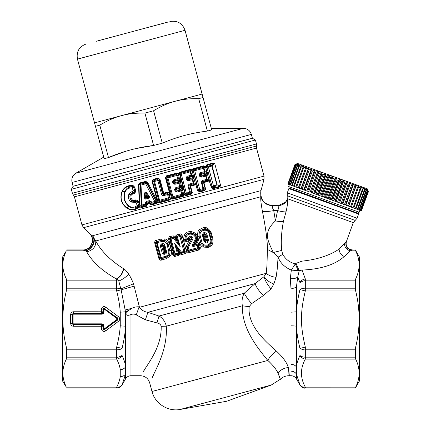 <?xml version="1.0" encoding="UTF-8"?>
<svg xmlns="http://www.w3.org/2000/svg" width="431" height="431" viewBox="0 0 431 431"><rect width="100%" height="100%" fill="white"/><g stroke="black" fill="none" stroke-linecap="round" stroke-linejoin="round"><path stroke-width="0.65" d="M73.087 186.267L252.383 138.227L251.359 134.418L72.069 182.458L73.087 186.267M211.492 129.068L211.718 129.909L207.386 131.067C198.384 132.242 190.357 133.82 183.299 135.808C176.877 137.548 169.868 140 162.266 143.157L153.598 145.479C137.979 147.348 122.937 151.378 108.477 157.568L125.507 151.383M136.331 148.506L153.598 145.479L144.913 113.073L153.581 110.751L162.266 143.157M211.718 129.909L202.112 94.05L203.033 97.498L198.702 98.661C189.78 98.505 181.952 99.372 175.218 101.253L121.429 115.664C114.657 117.404 107.443 120.567 99.793 125.162L108.477 157.568L104.146 158.732L103.919 157.891M99.793 125.162L95.461 126.321L104.146 158.732M95.461 126.321L94.534 122.873L95.461 126.321M144.913 113.073C136.428 112.927 128.971 113.692 122.533 115.379L94.534 122.873L77.456 59.122L185.028 30.299L202.112 94.05L177.222 100.746M198.702 98.661L207.386 131.067M175.218 101.253C168.44 102.993 161.232 106.155 153.581 110.751M96.167 41.301L167.993 22.056M156.173 25.219L124.85 33.613M112.9 36.818L109.711 37.669M113.698 36.603L110.907 37.352M136.255 30.558L124.053 33.828M158.166 24.686L166.404 22.482M359.907 210.29L359.201 212.23L354.093 210.371L288.657 186.553L289.357 184.613M367.524 189.36L367.277 188.832L297.509 163.435L294.879 164.674L287.843 184.064L294.901 164.68L296.981 163.683M367.519 189.36L368.44 191.45L367.395 189.311L368.182 191.353L366.883 189.128L367.465 191.095L366 188.805L366.361 190.691L365.951 190.545L364.739 188.347L364.41 188.228L364.874 190.152L364.357 189.963L363.128 187.76L362.724 187.614L363.026 189.478L362.401 189.252L361.178 187.049L360.699 186.876L360.833 188.681L360.111 188.417L358.91 186.224L358.366 186.025L358.323 187.765L357.504 187.469L356.351 185.292L355.742 185.071L355.521 186.747L354.621 186.418L353.522 184.263L352.865 184.026L352.456 185.632L351.486 185.276L350.468 183.153L349.762 182.895L349.164 184.43L348.129 184.059L347.208 181.968L346.465 181.693L345.678 183.164L344.595 182.771L343.787 180.718L343.011 180.438L342.042 181.839L340.921 181.435L340.242 179.431L339.439 179.14L338.292 180.476L337.144 180.056L336.606 178.105L335.792 177.809L334.467 179.086L333.308 178.66L332.926 176.764L332.102 176.468L330.615 177.68L329.451 177.26L329.236 175.422L328.417 175.126L326.773 176.284L325.626 175.864L325.577 174.092L324.775 173.801L322.986 174.905L321.86 174.496L321.995 172.788L321.214 172.502L319.296 173.564L318.207 173.165L318.52 171.527L317.771 171.252L315.734 172.265L314.695 171.888L315.201 170.315L314.49 170.056L312.356 171.037L311.376 170.681L312.066 169.173L311.397 168.93L309.183 169.884L308.278 169.55L309.151 168.117L308.542 167.891L306.263 168.817L305.434 168.516L306.495 167.147L305.94 166.948L303.618 167.853L302.88 167.589L304.114 166.28L303.629 166.102L301.28 167.007L300.639 166.77L302.045 165.526L299.276 166.274L298.737 166.08L300.305 164.895L297.627 165.676L297.201 165.52L298.661 164.297L296.038 165.1L297.719 163.952L295.267 164.82L297.158 163.748L294.901 164.68M294.971 164.707L287.843 184.064M295.267 164.82L288.215 184.199L287.913 184.085M295.461 164.884L288.215 184.199M296.038 165.1L288.985 184.479L288.409 184.269M296.35 165.208L289.298 184.592L288.985 184.479M297.201 165.52L290.149 184.899L289.298 184.592M298.661 164.297L298.532 164.642M297.627 165.676L290.569 185.055L290.149 184.899M298.737 166.08L291.685 185.459L290.569 185.055M299.971 164.771L299.777 165.294M299.276 166.274L292.223 185.653L291.685 185.459M300.639 166.77L293.586 186.149L292.223 185.653M301.63 165.375L301.355 166.14M301.28 167.007L294.228 186.386L293.586 186.149M302.88 167.589L295.822 186.968L294.228 186.386M303.629 166.102L303.219 167.223M303.618 167.853L296.56 187.237L295.822 186.968M305.94 166.948L298.322 187.878L296.56 187.237M305.434 168.516L298.381 187.894L299.206 188.196L306.263 168.817M308.542 167.891L300.924 188.821L299.206 188.196M308.278 169.55L301.221 188.929L302.131 189.263L309.183 169.884M311.397 168.93L303.78 189.861L302.131 189.263M311.376 170.681L304.324 190.06L305.299 190.416L312.356 171.037M314.49 170.056L306.872 190.987L305.299 190.416M314.695 171.888L307.642 191.267L308.682 191.65L315.734 172.265M317.771 171.252L310.153 192.183L308.682 191.65M318.207 173.165L311.15 192.544L312.238 192.943L319.296 173.564M321.214 172.502L313.596 193.433L312.238 192.943M321.86 174.496L314.808 193.875L315.934 194.284L322.986 174.905M324.775 173.801L317.157 194.731L315.934 194.284M325.626 175.864L318.568 195.243L319.721 195.663L326.773 176.284M328.417 175.126L320.799 196.057L319.721 195.663M329.451 177.26L322.399 196.638L323.562 197.064L330.615 177.68M332.102 176.468L324.484 197.398L323.562 197.064M333.308 178.66L326.256 198.044L327.415 198.465L334.467 179.086M335.792 177.809L328.174 198.739L327.415 198.465M337.144 180.056L330.092 199.44L331.24 199.855L338.292 180.476M339.439 179.14L331.822 200.07L331.24 199.855M340.921 181.435L333.869 200.814L334.989 201.223L342.042 181.839M343.011 180.438L335.393 201.369L334.989 201.223M344.595 182.771L337.543 202.15L338.626 202.543L345.678 183.164M346.465 181.693L338.626 202.543M348.129 184.059L341.077 203.437L342.106 203.815L349.164 184.43M349.762 182.895L342.106 203.815M351.486 185.276L344.428 204.66L345.398 205.011L352.456 185.632M354.621 186.418L347.569 205.797L345.904 205.194L353.522 184.263M355.521 186.747L348.463 206.126L347.569 205.797M357.504 187.469L350.451 206.848L348.727 206.223L356.351 185.292M358.323 187.765L351.27 207.149L350.451 206.848M360.111 188.417L353.054 207.796L351.292 207.155L358.91 186.224M360.833 188.681L353.781 208.06L353.054 207.796M362.401 189.252L355.349 208.631L357.299 209.342L364.357 189.963M363.026 189.478L355.974 208.857M368.182 191.353L361.124 210.732L361.388 210.829L368.44 191.45M367.465 191.095L360.413 210.473L360.952 210.673L368.004 191.289M366 188.805L365.881 189.128M366.361 190.691L359.309 210.075L360.117 210.366L367.174 190.987M364.739 188.347L364.561 188.837M364.874 190.152L357.822 209.531L358.899 209.924L365.951 190.545M363.128 187.76L362.864 188.482M357.822 209.531L357.299 209.342M359.309 210.075L358.899 209.924M360.413 210.473L360.117 210.366M368.494 191.466L361.388 210.829M315.201 170.315L307.642 191.267M318.52 171.527L311.15 192.544M321.995 172.788L314.377 193.718L314.808 193.875M325.577 174.092L317.959 195.022L318.568 195.243M329.236 175.422L321.618 196.353L322.399 196.638M332.926 176.764L325.308 197.7L326.256 198.044M336.606 178.105L328.988 199.036L330.092 199.44M340.242 179.431L332.624 200.361L333.869 200.814M343.787 180.718L336.169 201.654L337.543 202.15M347.208 181.968L339.59 202.899L341.077 203.437M350.468 183.153L342.85 204.084L344.428 204.66M353.781 208.06L355.349 208.631M361.178 187.049L360.79 188.105M338.82 206.255L339.951 206.67M358.807 212.084L358.323 213.41L289.697 188.234L288.845 188.633L287.31 192.84L287.143 199.337C285.478 203.281 282.504 205.361 278.227 205.576L285.338 202.371M358.323 213.41L358.614 214.024L288.845 188.633M296.059 263.357L302.034 261.132L302.056 270.07L299.238 270.679L295.93 263.449L295.327 263.853C289.928 262.592 285.726 259.43 282.731 254.36L281.702 250.427C280.807 242.001 281.389 232.271 283.442 221.243L286.012 211.847C287.59 205.064 288.027 200.884 287.315 199.316L287.245 199.289C285.575 203.265 282.591 205.361 278.297 205.576L272.581 205.576C263.831 204.316 259.979 199.3 261.024 190.518L261.024 190.518C259.823 197.565 262.544 202.419 269.176 205.081M345.306 242.534L339.073 249.134C329.526 255.545 317.178 259.543 302.034 261.132L302.546 261.084M339.073 249.134C339.332 252.593 341.061 255.044 344.267 256.483L350.22 250.869C346.298 249.592 344.417 247.125 344.579 243.456L346.082 241.769C345.226 246.494 347.154 249.253 351.863 250.05L355.327 250.05L355.667 250.869C357.827 255.346 358.98 259.774 359.125 264.155C359.228 269.014 358.075 273.938 355.667 278.916L305.32 278.916C302.907 279.31 301.124 280.527 299.96 282.564L297.724 277.031L299.238 270.679L298.09 270.593L295.327 263.853L291.334 270.118C284.692 267.268 280.285 262.953 278.103 257.162L282.731 254.36L281.955 251.936M344.267 256.483C335.059 264.693 320.993 269.219 302.056 270.07L305.32 278.916L305.32 288.204L355.327 288.204L355.667 278.916L355.327 280.856L305.32 280.856C304.388 280.5 302.605 281.066 299.96 282.564L299.96 289.584C297.983 297.676 296.792 305.083 296.388 311.807L296.388 287.315L297.724 277.031C296.027 278.361 293.549 278.911 290.289 278.679L291.334 270.118L298.09 270.593M286.012 211.847C284.137 211.982 281.319 211.567 277.575 210.614L273.728 210.614C267.958 211.653 264.171 211.82 262.371 211.125C265.771 228.101 267.452 240.864 267.419 249.42L266.956 265.631L266.223 273.329C268.632 275.441 271.918 276.772 276.088 277.332L277.171 269.542L278.103 257.162L273.243 252.534C268.599 241.597 262.032 233.306 275.452 220.92L277.575 210.614C278.905 207.984 279.175 206.309 278.372 205.598L272.537 205.576C263.788 204.316 259.941 199.3 260.987 190.518L260.739 196.762C262.538 202.328 266.406 205.307 272.344 205.695L272.36 206.966M272.537 205.576L272.344 205.695C271.816 205.528 272.279 207.166 273.728 210.614L275.452 220.92C278.879 221.55 281.54 221.658 283.442 221.243M267.419 249.42L273.243 252.534L281.702 250.427M355.952 251.478L355.667 250.869L350.22 250.869L351.863 250.05M272.397 207.203L272.807 208.669M276.088 277.332L273.825 284.002L270.991 288.953L291.027 288.953L290.289 278.679M346.373 241.613C345.463 246.376 347.402 249.145 352.192 249.921L355.327 250.05M296.927 376.915L296.388 374.027L296.388 366.829C295.154 365.24 293.366 364.416 291.027 364.357L291.027 371.183C291.027 377.227 291.027 377.227 291.027 371.183A6.185 5.689 180 0 1 296.388 374.027L299.96 384.883C302.605 387.593 304.388 388.622 305.32 387.97L355.327 388.099L359.492 380.88L359.492 257.135L355.327 249.921M355.677 359.12L305.32 359.104L305.32 357.164L355.327 357.164L355.667 359.104L355.327 357.164L355.667 347.057C360.273 328.357 360.273 309.657 355.667 290.963L305.32 290.963C300.175 312.335 300.175 325.68 305.32 347.057L355.667 347.057M355.327 288.204L355.667 290.963M355.327 388.099L355.667 387.151C360.273 377.804 360.273 368.451 355.667 359.104M355.677 387.14L305.32 387.151L305.32 387.97L355.327 387.97M272.424 205.619C263.74 204.305 259.893 199.311 260.884 190.637L92.412 235.779L89.88 233.877C95.838 239.27 91.221 250.422 83.183 250.05L85.758 250.799C92.035 249.269 96.237 239.781 92.412 235.779L95.752 240.972L260.739 196.762C260.933 198.686 260.135 198.605 262.371 211.125M270.991 288.953L263.395 295.547L251.634 303.645L249.161 306.667C247.566 325.157 263.68 339.957 276.433 351.13C282.881 357.089 286.852 362.563 288.334 367.541C289.47 378.035 289.6 378.445 288.711 368.785L288.959 375.724L291.027 375.724C293.366 375.805 295.154 376.834 296.388 378.817L296.388 374.027M291.027 364.357L291.027 312.184L296.388 311.812L296.388 326.208C296.792 332.937 297.983 340.345 299.96 348.437L305.32 347.057L305.32 349.816L355.327 349.816M273.825 284.002C269.327 282.24 266.024 279.827 263.923 276.75L255.098 283.593C256.332 287.262 259.096 291.243 263.395 295.547M123.654 268.766C122.824 273.459 120.497 276.864 116.682 278.986L118.821 281.066L116.682 280.856L116.682 278.986L116.365 278.916C120.238 276.815 122.571 273.373 123.363 268.578L123.654 268.766C124.801 269.246 126.488 271.04 128.707 274.138C130.21 276.406 131.816 279.627 133.524 283.792L139.477 307.292L266.223 273.329L263.923 276.75C265.415 281.141 267.786 285.193 271.034 288.91M299.96 289.584L305.32 290.963L305.32 288.204A6.185 2.758 0 0 0 299.96 289.584M123.363 268.578C110.449 260.448 101.247 251.246 95.752 240.972C96.054 246.634 93.048 250.255 86.744 251.844C92.493 262.053 102.362 271.077 116.365 278.916L66.331 278.916L66.676 280.856L66.331 290.963C61.725 309.663 61.725 328.357 66.331 347.057L66.304 346.939M198.739 250.012L189.322 252.523C188.606 253.148 187.722 252.614 186.666 250.917L187.894 250.605C188.191 251.623 188.562 251.871 189.02 251.338L198.508 248.816L198.739 250.012C199.634 250.201 200.162 249.393 200.318 247.593L199.37 247.863C199.467 248.725 199.181 249.043 198.508 248.816L198.039 248.579L198.61 247.475L199.37 247.863L198.486 244.566L199.434 244.296C198.362 242.815 197.468 242.384 196.751 243.003L195.997 243.208L193.751 245.406L194.042 246.333C192.587 246.667 192.054 246.128 192.441 244.711L194.677 240.552C198.4 233.548 185.098 231.205 186.111 239.043L188.374 238.262C188.589 234.712 194.386 236.36 192.646 239.474L188.336 247.507L189.02 250.05L197.861 247.685L197.269 245.465L194.042 246.333M196.751 243.003L197.172 244.237C197.667 243.698 198.104 243.806 198.486 244.566L198.018 245.255L198.61 247.475L197.861 247.685L198.039 248.579L189.241 250.939L188.067 250.292L187.894 250.605L187.124 247.723L185.896 248.035L186.084 246.392L189.053 240.8L186.381 241.527C185.648 242.211 184.754 241.624 183.698 239.76C183.827 231.345 188.099 231.948 191.122 231.415L195.119 233.058C197.484 234.001 198.292 241.096 196.784 241.732L195.997 243.208L193.185 245.126L192.441 244.711M212.914 238.941C213.447 246.252 210.22 246.02 208.286 247.416L202.915 247.038C201.703 246.812 200.49 245.325 199.284 242.578L197.662 236.522C197.473 232.417 198.179 230.062 199.768 229.459C202.904 227.94 206.654 224.626 211.292 232.885L212.914 238.941L212.197 239.146L210.57 233.09C206.411 226.059 203.265 229.27 200.824 230.504L199.768 229.459M156.442 240.288C155.51 240.126 154.907 240.886 154.632 242.572L156.604 241.592L156.442 240.288L161.221 239.022L164.362 238.936C166 238.666 167.74 240.315 169.582 243.876L171.29 250.249C171.613 253.159 171.317 255.001 170.407 255.777L166.463 258.638L161.587 259.963C160.914 260.561 160.046 260.2 159.001 258.886L154.632 242.572M178.305 255.481L177.928 254.322L175.04 255.109L175.325 254.667L177.54 254.075L177.254 253.202L178.407 252.986C178.741 254.107 178.585 254.554 177.928 254.322L177.54 254.075L178.299 252.911L177.653 250.497L178.488 250.093L177.928 248.983L180.778 252.609L181.72 252.954L184.123 252.307L183.875 251.429L184.824 251.16L181.02 236.037L185.125 251.343C185.378 252.377 185.179 252.776 184.516 252.544L184.123 252.307L184.824 251.16L186.343 251.004C186.278 253.002 185.783 253.907 184.851 253.724L181.936 254.505L179.824 253.913L178.305 255.481L175.433 256.256C174.754 256.865 173.898 256.429 172.858 254.947L168.596 239.038C168.785 237.217 169.34 236.398 170.272 236.576L173.068 235.832L175.175 236.377L175.729 237.282L177.68 237.201L180.853 236.339L179.662 235.655L179.501 234.114C180.233 233.473 181.144 234.001 182.243 235.698L181.02 236.037C180.697 235.057 180.298 234.836 179.824 235.38L177.152 236.091L176.85 234.825L175.175 236.377L175.428 236.808M176.85 234.825L179.501 234.114M145.376 319.802L156.965 322.894C159.411 323.439 160.817 324.586 161.167 326.326L166.296 326.175C165.148 321.472 162.719 318.1 159.001 316.052L147.898 312.319L145.376 319.802L136.282 314.889L138.809 307.696L139.477 307.292C141.336 310.078 144.137 311.753 147.892 312.319L255.098 283.593L244.285 293.204C245.756 296.189 248.208 299.669 251.634 303.645M156.965 322.894L159.001 316.052L244.285 293.204C242.217 296.889 241.57 301.091 242.346 305.8L249.161 306.667M153.587 374.857L151.933 378.246C155.677 369.308 167.664 349.88 166.296 326.175L242.346 305.8C241.829 328.039 256.353 346.486 267.823 360.445C269.731 356.814 272.602 353.711 276.433 351.13M269.375 361.825L267.823 360.445C272.888 365.084 276.293 369.319 278.033 373.165C280.985 381.096 281.141 381.413 278.496 374.113M291.027 325.836A6.185 0.743 180 0 1 296.388 326.208L296.388 366.829C296.792 363.43 297.983 359.637 299.96 355.456A6.185 3.416 0 0 0 305.32 357.164L305.32 349.816C304.388 350.107 302.605 349.649 299.96 348.437L299.96 355.456A6.185 5.188 27.2 0 0 305.32 359.104C300.175 368.451 300.175 377.804 305.32 387.151C302.907 387.377 301.124 386.623 299.96 384.883L299.96 385.007C301.194 386.99 302.982 388.024 305.32 388.099M278.485 374.092L278.033 373.165C280.516 369.852 283.948 367.977 288.334 367.541M66.676 349.816L116.682 349.816A6.185 2.758 0 0 0 122.043 348.437L116.682 347.057L66.331 347.057L66.676 349.816L66.676 357.164L66.331 359.104C63.917 364.103 62.764 369.022 62.872 373.866C63.018 378.224 64.171 382.653 66.331 387.151L62.506 380.88L62.506 257.135L66.331 250.869C61.725 260.216 61.725 269.564 66.331 278.916L66.676 280.856L116.682 280.856L116.682 288.204A6.185 2.758 0 0 1 120.804 288.905L118.821 281.066C122.776 279.331 126.073 277.02 128.707 274.138M134.305 286.114L121.116 289.821L120.804 288.905L133.524 283.792M66.676 288.204L116.682 288.204L116.682 290.963L121.116 289.821L125.152 309.981L132.064 308.262C134.025 307.147 136.422 306.662 139.267 306.818L138.809 307.696M196.784 241.732L195.383 240.956L193.185 245.126C192.544 245.896 192.732 245.988 193.751 245.406L196.962 244.544L197.269 245.465L198.018 245.255L196.962 244.544L197.172 244.237L194.246 245.029L193.907 244.576M186.084 246.392L188.336 247.507L187.383 247.75L187.458 247.038L191.698 239L187.226 247.017L187.124 247.723L188.067 250.292L189.02 250.05L189.322 252.523M192.646 239.474L191.698 239C191.483 236.883 190.664 236.657 189.241 238.327L189.683 238.359C190.696 236.98 191.332 237.174 191.606 238.946L189.053 240.8L189.683 238.359L188.503 239.695L188.789 240.881M194.429 244.835L194.106 244.42L195.873 241.182C197.199 240.67 196.531 234.663 194.478 233.925L191.1 232.654C188.573 233.171 185.131 232.675 184.947 239.534C185.228 240.633 185.605 240.902 186.079 240.342L186.381 241.527M183.698 239.76L184.947 239.534L185.125 239.167L186.332 239.932L186.079 240.342L188.503 239.695L188.191 238.483M197.662 236.522L199.111 236.145C198.966 232.875 199.537 230.994 200.824 230.504C204.838 228.279 207.769 229.222 209.611 233.327L211.233 239.383L212.197 239.146C211.863 248.105 206.918 246.527 203.653 245.756L202.915 247.038M200.232 235.859L199.111 236.145L200.733 242.206C201.697 244.393 202.672 245.578 203.653 245.756C208.9 246.769 211.427 244.646 211.233 239.383L210.657 239.55C212.364 245.191 203.195 247.62 201.853 241.915L200.232 235.859C198.551 230.208 207.742 227.783 209.035 233.494L211.292 232.885M159.001 258.886L159.723 258.702L160.477 257.69L156.507 242.858L156.965 241.737L156.604 241.592L161.415 240.336L161.221 239.022M170.407 255.777L169.13 255.044L165.994 257.485L161.092 258.837L159.723 258.702L155.354 242.389L157.089 242.712A1.239 0.372 75.1 0 1 156.965 241.737L161.415 240.336L163.969 240.363L164.362 238.936M171.29 250.249L168.731 250.961C169.141 253.622 168.106 255.405 165.623 256.31L165.973 257.172L169.13 255.044C169.857 254.419 170.1 252.954 169.846 250.648L168.138 244.275L167.023 244.587C166.054 242.077 164.259 241.048 161.652 241.5L161.506 240.52L163.969 240.363C165.283 240.153 166.673 241.457 168.138 244.275L169.582 243.876M161.587 259.963L161.092 258.837L161.426 258.39L165.973 257.172L166.463 258.638M179.743 253.762L179.549 252.566L179.124 252.776L179.743 253.762L180.6 253.105L181.58 253.336L181.936 254.505M177.173 249.366L177.928 248.983L174.663 243.515L178.407 252.986L179.124 252.776L178.224 251.462L178.978 251.084L180.6 253.105L181.456 252.076L183.875 251.429L179.662 235.655L177.448 236.247L176.829 237.416L177.75 240.843L176.306 237.136C176.177 236.215 176.462 235.865 177.152 236.091L180.277 246.888L173.472 238.321L171.059 238.968L175.034 253.8L177.254 253.202L174.663 243.515L181.456 252.076L181.58 253.336L184.516 252.544L184.851 253.724M172.858 254.947L173.817 254.705C174.162 255.502 174.571 255.637 175.04 255.109L175.433 256.256M170.272 236.576L170.525 237.853C169.825 237.632 169.502 237.95 169.555 238.796L170.304 239.162L174.275 253.994L175.034 253.8L175.325 254.667L174.275 253.994L173.817 254.705L169.555 238.796L168.596 239.038M177.044 239.464L176.22 239.895L175.223 236.878L174.356 237.562L176.489 240.412L174.329 237.664L173.472 238.321L173.267 237.368L174.356 237.562L173.343 237.104L170.865 238.014L171.059 238.968L170.304 239.162L170.865 238.014L170.525 237.853L173.343 237.104L173.068 235.832M136.282 314.889C134.725 313.973 132.958 313.854 130.97 314.522C128.152 315.778 126.385 315.557 125.674 313.849L125.615 326.208L120.254 325.836C119.85 332.209 118.66 339.283 116.682 347.057L116.682 357.164L66.676 357.164L66.331 359.104L116.682 359.104L116.682 357.164C117.615 357.52 119.398 356.954 122.043 355.456C120.879 357.493 119.091 358.711 116.682 359.104C118.66 362.994 119.85 366.528 120.254 369.712L120.254 376.543C122.598 376.554 124.381 375.719 125.615 374.027L125.615 378.817L122.043 385.007L125.615 374.027L125.615 366.829C124.381 368.602 122.598 369.566 120.254 369.712M162.045 202.053L165.924 201.002M175.433 198.449L179.328 197.409M176.123 173.24L174.738 173.612M156.345 178.536L155.79 178.687M66.331 250.869L85.968 250.869C92.121 249.463 96.496 240.784 93.177 236.571M86.744 251.844L85.758 250.799M125.152 309.981L125.674 313.849L128.777 310.363L132.064 308.262M128.777 310.363L125.389 311.823L120.254 312.184C119.85 305.811 118.66 298.737 116.682 290.963L66.331 290.963M188.374 238.262L189.241 238.327L188.406 239.377L186.332 239.932L186.111 239.043L185.125 239.167C183.972 229.578 199.817 232.729 195.383 240.956L194.677 240.552M165.623 256.31L160.477 257.69L161.426 258.39L157.089 242.712L161.652 241.5M178.488 250.093L178.687 250.508L177.852 250.912L178.224 251.462M176.026 239.35L176.796 238.963L175.729 237.282L175.374 237.459M178.687 250.508L179.549 252.566M161.167 326.326C161.905 346.777 147.736 363.926 143.211 371.759L145.188 368.785M146.448 206.26L147.612 204.294L145.161 204.149L141.858 205.037L141.029 185.066A1.239 0.345 75.1 0 1 140.905 184.134L140.409 185.071L141.287 205.037L141.858 205.037L142.23 205.899L145.522 205.016L146.448 206.26L141.363 207.661L141.109 207.095L139.709 206.761L141.287 205.037L142.23 205.899L141.109 207.095L146.201 205.679L146.729 203.621L147.343 202.99L149.083 202.511L149.654 201.536L150.457 201.6L149.32 203.093L149.083 202.511L150.3 204.014L151.426 204.24L151.992 203.281L155.268 202.403L156 200.975L146.799 183.277L145.694 183.827L145.543 182.889L140.905 184.134L139.833 183.574L145.823 182.011L145.543 182.889L146.799 183.277L146.955 182.787L145.823 182.011L145.726 181.386L147.677 182.421L146.955 182.787L156.523 201.056L157.698 200.577L152.45 181.004L151.971 181.133L153.14 179.388L158.021 178.089L159.976 179.323L163.602 192.856L163.995 193.099L167.734 192.102L167.885 192.716L168.963 193.04L170.056 192.576L166.037 177.577L165.439 177.739L166.555 175.816L176.969 173.009L178.752 173.661L179.889 172.217L190.459 169.335L192.242 169.906L193.341 168.677L203.804 165.784L205.802 166.749L206.81 164.766L212.86 163.01L214.703 163.424L220.704 185.809L219.314 187.086L213.194 188.595C211.896 188.401 211.185 187.749 211.055 186.645L209.078 180.266L210.317 180.083L209.364 180.336L208.006 181.467L203.901 182.528L205.657 189.085L204.364 190.691L199.575 191.94L197.457 190.357L198.314 190.13L196.687 184.048L194.672 185.066L190.556 186.144L192.291 192.614L191.095 194.295L186.154 195.599L184.446 194.92L183.229 196.374L172.809 199.154L171.01 198.395L169.836 199.952L159.405 202.764L157.644 202.166L158.807 200.48L159.863 201.175L168.736 198.793L169.437 197.624L168.478 197.883L167.589 194.57L163.85 195.572C162.6 195.744 161.814 195.248 161.485 194.09L162.514 193.815L163.64 194.65L163.85 195.572M147.612 204.294L147.58 203.572L149.32 203.093L149.918 204.235L151.658 204.833L156.491 203.513L157.644 202.166L157.035 202.134L159.201 202.171L159.863 201.175L159.562 200.28L168.478 197.883L168.736 198.793L169.663 199.343L159.201 202.171L159.405 202.764M141.363 207.661C140.468 208.071 139.8 207.774 139.364 206.761L138.68 206.401A0.824 0.377 -161.9 0 1 139.709 206.761L139.143 207.042C135.269 210.425 131.116 210.77 126.682 208.076C121.095 203.524 119.581 197.883 122.145 191.148L122.377 191.332C119.796 197.904 121.267 203.394 126.795 207.801C131.116 210.253 135.038 209.838 138.545 206.568L137.893 202.495C137.22 200.846 135.986 200.286 134.192 200.819L132.015 200.819C130.06 199.181 129.521 197.161 130.394 194.769L131.239 195.044L132.403 194.198L132.279 193.681L130.173 194.613L132.673 192.452L132.279 193.681C134.1 193.244 134.887 192.14 134.644 190.378L133.885 187.523L134.779 187.286L135.539 190.136C135.717 192.555 134.666 193.907 132.403 194.198M134.779 187.286L133.454 185.809C128.406 184.824 124.64 186.601 122.145 191.148M138.68 206.368L139.73 206.724L139.806 205.07L138.787 202.258C137.731 200.076 136.148 199.424 134.041 200.307L132.608 200.156C131.035 198.75 130.582 197.048 131.239 195.044M139.752 182.949L139.833 183.574L138.922 184.285L139.617 204.046L138.373 204.272L139.267 204.035L138.534 184.279L139.752 182.949L145.726 181.386M147.677 182.421L157.213 200.706L156.625 201.299L157.794 200.819L157.213 200.706L151.971 181.133M167.734 192.102L169.458 192.738L168.963 193.04L169.022 193.465L170.245 193.136L171.506 197.834L169.663 199.343L169.836 199.952M204.962 234.583L205.889 234.34L207.516 240.396C207.516 241.575 207.004 242.147 205.98 242.098L204.703 241.134L203.082 235.078L203.944 233.462L205.889 234.34L206.848 234.087C204.623 231.646 203.141 232.04 202.414 235.267L203.965 234.836L204.208 234.308L204.962 234.583L206.584 240.638L205.964 241.22L203.965 234.836M206.584 240.638L208.469 240.142C207.747 243.364 206.271 243.757 204.035 241.322L202.414 235.267M161.113 244L160.289 245.902L161.388 245.6L161.113 244L162.245 243.693C163.505 243.467 164.373 243.957 164.841 245.164L164.163 245.336L162.595 244.555L162.245 243.693M165.035 254.118L164.89 253.137L165.876 251.709L166.549 251.542C166.749 252.825 166.242 253.687 165.035 254.118L163.947 254.409L162.245 253.196L160.289 245.902M122.043 348.437C124.02 340.345 125.211 332.931 125.615 326.208L125.615 366.829C125.211 363.43 124.02 359.637 122.043 355.456L122.043 348.437M66.676 387.97L116.688 387.97A6.185 6.174 -0 0 0 122.043 384.883A6.185 5.188 -152.8 0 1 116.682 387.151L116.682 388.099L66.676 388.099M120.152 386.903L122.043 384.883M101.597 309.108A2.494 2.494 0 0 1 105.584 307.104L118.471 316.672A2.909 2.909 0 0 1 118.471 321.343L117.464 319.991L104.577 329.559A0.808 0.808 0 0 1 103.289 328.907L103.499 328.907A0.598 0.598 0 0 0 104.447 329.386L117.334 319.818A1.007 1.007 0 0 0 117.334 318.197L104.447 308.628A0.598 0.598 0 0 0 103.499 309.108L101.597 309.108L101.619 313.461L73.572 313.461L73.572 311.769A2.909 2.909 0 0 0 70.662 314.678L70.662 323.342A2.909 2.909 0 0 0 73.572 326.251L101.597 326.251L101.619 324.559L103.284 326.229L101.597 326.251L101.597 328.907L103.289 328.907L103.499 326.229A1.88 1.88 0 0 0 101.619 324.349L73.572 324.559L73.572 326.251M73.572 311.769L103.289 311.791L101.619 313.671L73.572 313.461A1.218 1.218 0 0 0 72.349 314.678L70.662 314.678M208.006 181.467L207.963 180.837L203.847 181.887L202.651 181.408L206.616 180.341L207.025 179.264L208.981 179.996L210.231 179.662L208.706 173.984L207.462 174.318L208.572 173.574L206.767 173.887L206.519 172.971L208.243 172.335L208.706 173.984M203.804 165.784L204.078 166.35L203.163 167.454L204.466 171.646A1.239 0.49 -104.8 0 1 204.542 172.594L204.946 171.516L200.48 172.702L200.571 173.661L201.681 174.102L205.722 173.03L204.542 172.594L200.571 173.661L199.758 174.183L200.302 176.214L201.272 176.263L201.67 177.136L205.646 176.058L206.541 179.393L207.025 179.264L206.131 175.929L205.646 176.058A1.239 0.49 74.8 0 0 205.237 175.201L201.272 176.263L202.004 175.325L206.045 174.232L205.722 173.03L206.519 172.971L207.623 173.828L207.289 172.589L206.767 173.887L205.237 175.201L206.131 175.929L207.462 174.318L209.078 180.266L207.963 180.837L206.616 180.341A1.239 0.49 -104.8 0 0 206.541 179.393L202.559 180.449L202.651 181.408L201.832 181.93L201.277 182.076L202.559 180.449M205.657 189.085L204.305 190.049L199.499 191.294L198.314 190.13L198.438 189.845L199.865 190.454L203.13 189.581L203.588 188.471L205.312 189.177L203.556 182.62L203.847 181.887L203.901 182.528L203.556 182.62L201.832 181.93L203.588 188.471L199.747 189.495L199.575 191.94M204.364 190.691L204.305 190.049L203.13 189.581A1.239 0.415 -104.9 0 0 203.033 188.622L201.277 182.076M194.672 185.066L194.586 184.452L190.459 185.529L189.29 184.985L193.32 183.902L193.799 182.819L195.297 183.471L196.547 183.137L195.119 177.814L193.869 178.148L193.751 177.524L194.785 176.952L193.352 177.47L193.11 176.57L194.607 176.301L195.119 177.814M197.457 190.357L195.825 184.279L194.586 184.452L193.32 183.902A1.239 0.312 -104.9 0 0 193.185 182.981L189.139 184.059L189.29 184.985L187.948 185.756L189.139 184.059M192.291 192.614L190.992 193.675L186.036 194.979L185.007 194.575L185.233 193.4L186.51 194.031L189.839 193.142L190.367 192.032L191.854 192.732L190.119 186.262L190.459 185.529L190.556 186.144L190.119 186.262L188.633 185.572L190.367 192.032L186.332 193.104L181.289 174.286L190.211 171.883L189.866 171.015L180.982 173.397L180.19 174.582L185.233 193.4L186.332 193.104L186.154 195.599M191.095 194.295L190.992 193.675L189.839 193.142L187.948 185.756M172.809 199.154L172.648 198.54L173.192 197.603L172.95 196.687L182.652 194.09L181.763 190.771L180.977 190.981L180.686 190.082L176.662 191.159L177.2 190.27L181.268 189.182L180.686 190.082L181.763 190.771L182.378 189.193L183.444 188.692L183.681 189.354L182.464 189.683L183.816 194.693L184.446 194.92L185.007 194.575L183.1 195.755L172.648 198.54L171.527 198.141L170.417 198.432L170.283 198.152L171.506 197.834L172.023 196.935L173.192 197.603L182.065 195.227L182.652 194.09L183.816 194.693L184.964 194.284M183.229 196.374L183.1 195.755L182.065 195.227L180.977 190.981L176.931 192.064L175.008 191.019L174.598 189.505L175.746 187.636L179.786 186.553L178.897 183.234L174.857 184.317L172.928 183.272L172.524 181.758L173.671 179.889L177.712 178.806L176.823 175.487L166.98 178.127L172.023 196.935L172.95 196.687L167.659 176.963L166.98 178.127L166.037 177.577L166.722 176.424L177.168 173.607L179.409 173.682L180.099 172.809L190.691 169.906L191.903 170.073A0.824 0.275 176.9 0 0 192.969 170.035L193.594 169.275L204.078 166.35L205.425 166.522L204.052 168.182L204.946 171.516L207.004 172.519L208.243 172.335L208.151 171.915L206.907 172.249L205.506 166.829L206.67 166.684L207.069 165.294L213.119 163.516L214.514 163.473L212.133 165.935L208.41 166.948L213.49 185.901L217.219 184.921L212.133 165.935L211.416 165.256L213.119 163.516L212.86 163.01M151.658 204.833L151.426 204.24L156.275 202.915L156.491 203.513M138.534 184.279L141.029 185.066L145.694 183.827L155.268 202.403L156.275 202.915L157.035 202.134L156.625 201.299L156 200.975L151.653 202.392L151.044 202.732L151.992 203.281L151.06 201.261L150.457 201.6L151.044 202.732L149.918 204.235M139.143 207.042L137.947 206.363L138.464 205.258L139.806 205.07M133.454 185.809L133.174 186.521C128.497 185.443 124.898 187.049 122.377 191.332L124.764 191.612C122.916 197.376 124.236 202.295 128.718 206.363L126.682 208.076M128.928 205.943C131.751 207.817 134.472 207.71 137.096 205.619A1.239 0.42 -132.5 0 0 137.947 206.363C134.784 208.577 131.708 208.582 128.718 206.363L128.928 205.943C124.554 202.091 123.298 197.398 125.157 191.87L124.764 191.612C126.251 188.196 128.912 186.661 132.759 187L133.174 186.521L133.885 187.523L134.488 190.421L135.539 190.136M132.608 200.156L130.997 202.064C128.551 199.909 127.845 197.285 128.891 194.198C129.612 192.635 130.819 191.795 132.506 191.671L133.125 190.782L134.488 190.421C134.472 191.897 133.863 192.576 132.673 192.452L132.506 191.671M134.041 200.307L135.145 201.686L131.902 201.061C130.038 199.257 129.462 197.107 130.173 194.613L128.891 194.198M153.14 179.388L153.264 180.002L158.155 178.709L159.308 179.501L158.894 180.293L162.514 193.815L162.934 193.04L164.136 193.718L167.885 192.716L167.357 193.654L163.64 194.65L164.136 193.718L163.995 193.099M152.45 181.004L153.264 180.002L154.336 180.535L153.765 181.661L158.807 200.48L159.562 200.28L154.519 181.462L153.765 181.661L152.45 181.004M158.021 178.089L158.155 178.709L157.66 179.646L154.336 180.535L154.519 181.462L157.859 180.567L161.485 194.09M159.976 179.323L159.308 179.501L162.934 193.04L163.602 192.856M166.555 175.816L166.722 176.424L167.659 176.963L176.532 174.587L177.61 175.277L176.823 175.487L176.532 174.587L177.168 173.607L176.969 173.009M178.752 173.661L178.321 174.172L179.517 173.952L178.752 173.661M179.889 172.217L181.289 174.286L180.19 174.582L179.517 173.952M190.459 169.335L190.691 169.906L189.866 171.015L190.825 171.716L190.211 171.883L191.105 175.234L187.059 176.311L185.869 178.008L187.216 177.238L188.239 177.712L192.328 176.624L193.11 176.57L193.352 177.47L192.646 177.814L192.328 176.624L191.245 176.155L191.725 175.072L191.105 175.234A1.239 0.312 -104.9 0 1 191.245 176.155L187.216 177.238L187.059 176.311M192.242 169.906L191.876 170.293L193.023 170.245L192.242 169.906M193.341 168.677L194.333 169.814L193.406 171.059L198.438 189.845L199.747 189.495L194.715 170.708L193.406 171.059L193.023 170.245M205.716 166.447L205.506 166.829L206.67 166.684L206.918 167.293L205.668 167.627M206.81 164.766L208.033 166.156L206.961 167.336L212.041 186.289L213.56 186.774L216.938 185.863L217.219 184.921L220.516 185.858L219.287 186.521L213.151 188.008L212.009 186.391L210.231 179.662M219.314 187.086L219.287 186.521L216.938 185.863A1.239 0.598 -104.7 0 0 216.879 185.012L211.793 166.027L211.416 165.256L208.033 166.156A1.239 0.555 74.8 0 1 208.41 166.948L206.918 167.293L208.151 171.915M213.194 188.595L213.49 185.901L211.055 186.645M205.964 241.22L205.98 242.098L204.946 241.074L204.035 241.322M162.245 253.196L163.344 252.895L163.947 254.409M163.494 253.234L164.841 253.045L164.712 252.022L165.359 251.86L163.651 245.481L164.163 245.336L165.876 251.709L165.359 251.86L164.89 253.137L163.807 253.428L164.297 252.173L162.568 245.713L163.651 245.481L162.606 244.743L162.956 245.605M161.345 245.358L162.568 245.713L161.469 244.856L162.606 244.743L161.345 245.223M176.974 241.231L177.75 240.843L180.277 246.888L176.489 240.412L177.313 239.981M188.245 180.718L186.364 179.846L187.049 179.662L188.239 177.712L188.562 178.913L186.558 177.825L187.049 179.662L187.916 179.84L188.245 180.718L192.285 179.63L193.185 182.981L193.799 182.819L192.899 179.463L192.285 179.63A1.239 0.312 74.9 0 0 191.94 178.763L187.916 179.84L188.562 178.913L192.646 177.814L191.94 178.763L192.899 179.463L193.869 178.148L195.502 184.069L196.687 184.048L196.547 183.137M171.495 197.797L170.283 198.152M149.309 200.652L149.654 201.536L146.675 202.333L146.319 201.46L149.309 200.652L151.06 201.261M145.128 203.427L145.161 204.149A1.239 0.361 -105.1 0 0 145.522 205.016L146.47 204.062L146.438 203.34L147.58 203.572L146.675 202.333L146.438 203.34L145.128 203.427L146.319 201.46M125.157 191.87C126.666 188.837 129.074 187.571 132.392 188.067L132.759 187L133.761 187.7L132.392 188.067L133.125 190.782M138.787 202.258L137.731 202.538C136.983 201.266 136.115 200.981 135.145 201.686L135.393 202.446L130.997 202.064M157.66 179.646L158.894 180.293L157.859 180.567L157.66 179.646M168.548 194.316L167.357 193.654L167.589 194.57L168.548 194.316L169.022 193.465L170.272 198.125L169.437 197.624L168.548 194.316M203.163 167.454L194.333 169.814A1.239 0.372 74.9 0 1 194.715 170.708L204.052 168.182L203.163 167.454M71.347 189.317L73.092 186.289L252.388 138.249L255.416 139.994L71.347 189.317L72.397 193.255L74.428 196.848L81.949 224.901L83.549 227.676L264.025 179.318L261.024 190.518M204.208 234.308L203.944 233.462L203.319 235.019L204.946 241.074L205.592 240.891M163.392 253.051L164.701 252.065M193.223 175.724L194.467 175.39L194.607 176.301L193.336 176.99L193.923 177.184L191.876 170.293L190.825 171.716L191.725 175.072L193.223 175.724M194.467 175.39L193.282 170.972L192.037 171.306M183.708 194.343L184.931 194.015L183.681 189.354M156.911 201.864L158.042 201.643L157.794 200.819M136.368 202.904L137.096 205.619L138.464 205.258L137.731 202.538L136.368 202.904L135.393 202.446M180.869 178.86L179.652 179.188L178.402 174.528L179.619 174.199L181.37 180.945L180.303 181.446L181.37 180.945L181.607 181.607L180.384 181.936L180.303 181.446L179.619 181.225L179.339 180.185L179.824 179.652L180.998 179.555L180.282 179.743L179.587 180.675L179.339 180.185L177.911 179.732L178.504 178.596L177.712 178.806L177.911 179.732L173.887 180.81L173.671 179.889M201.67 177.136L199.747 176.365L199.203 174.329L200.48 172.702M182.949 186.607L183.073 187.302L182.356 187.49L181.661 188.422L182.728 188.886L182.356 187.49L181.898 187.399L183.073 187.302L183.444 188.692L182.378 189.193L181.699 188.972L181.419 187.932L179.986 187.48L180.578 186.343L181.726 186.935L182.949 186.607L181.607 181.607M176.931 192.064L176.662 191.159L175.87 190.788L176.462 189.818L175.46 189.274L175.961 188.557L176.877 189.053L177.2 190.27L176.462 189.818L176.877 189.053L180.939 187.964L181.268 189.182L181.699 188.972L181.419 187.932L181.898 187.399L180.384 181.936L179.689 183.024L178.612 182.335L179.619 181.225L179.587 180.675L180.654 181.139L180.282 179.743L178.504 178.596L177.61 175.277L178.321 174.172L178.402 174.528M144.148 197.673L144.649 193.756C144.606 192.485 145.15 192.01 146.287 192.345L149.665 196.768L148.981 198.131L145.339 199.1C144.369 198.998 143.97 198.519 144.148 197.673L145.425 197.786L145.91 193.869L144.649 193.756M199.747 176.365L200.302 176.214L201.681 174.102L202.004 175.325L199.758 174.183L199.203 174.329M175.746 187.636L175.961 188.557L179.986 187.48L179.786 186.553L180.578 186.343L179.689 183.024L178.897 183.234L178.612 182.335L174.587 183.412L175.126 182.523L179.194 181.435L178.865 180.217L174.803 181.306L173.887 180.81L173.386 181.526L172.524 181.758M174.857 184.317L174.587 183.412L173.79 183.04L172.928 183.272M175.008 191.019L175.87 190.788L175.46 189.274L174.598 189.505M146.287 192.345L145.77 192.781L146.432 195.674L146.19 194.817L147.741 196.832L147.165 196.633L147.881 196.929L145.737 197.495L146.281 196.865L146.432 195.674L147.165 196.633L146.281 196.865L145.209 198.163L145.985 194.268L145.77 192.781L149.126 197.22L145.209 198.163L145.339 199.1M147.731 196.875L148.835 197.193L148.981 198.131M147.892 196.886L149.126 197.22L149.665 196.768M174.388 182.071L174.803 181.306L175.126 182.523L174.388 182.071L173.79 183.04L173.386 181.526L174.388 182.071M146.147 194.828L146.039 194.257M170.245 193.136L170.056 192.576L169.458 192.738L165.439 177.739M103.715 157.132L75.915 173.181L243.391 128.303C247.426 128.551 250.082 130.588 251.359 134.418M358.614 214.024L357.078 218.231L287.31 192.84M357.078 218.231L355.176 220.446L287.348 195.755M355.176 220.446L353.275 222.655L287.385 198.675M278.372 205.598C282.65 205.361 285.634 203.265 287.315 199.316M291.027 312.184L291.027 288.953L296.388 287.315M200.318 247.593L199.434 244.296M186.666 250.917L185.896 248.035M186.343 251.004L182.243 235.698M81.949 224.901L264.025 176.112L264.025 179.318M201.853 241.915L199.284 242.578M267.823 360.445L151.992 391.483C154.939 403.572 167.988 411.885 180.196 409.45L271.218 385.061L280.22 379.334C282.655 376.98 285.57 375.773 288.959 375.724M255.416 139.994L256.472 143.932L256.51 148.059L74.428 196.848M168.731 250.961L167.023 244.587M130.97 314.522L130.97 375.724L140.49 375.724C145.123 376.01 148.178 378.353 149.654 382.755L151.992 391.483M66.331 387.151L116.682 387.151C118.66 383.267 119.85 379.727 120.254 376.543M66.676 250.05L83.183 250.05M120.254 312.184L120.254 325.836M118.471 321.343L105.584 330.916A2.494 2.494 0 0 1 101.597 328.907M214.703 163.424L220.704 185.809M256.493 145.996L73.415 195.054M210.657 239.55L209.035 233.494M208.469 240.142L206.848 234.087M166.549 251.542L164.841 245.164M105.584 307.104L104.577 308.461A0.808 0.808 0 0 0 103.289 309.108L103.499 311.791A1.88 1.88 0 0 1 101.619 313.671L101.619 314.177L73.572 314.177L73.572 313.671A1.007 1.007 0 0 0 72.559 314.678L72.349 323.342L70.662 323.342M73.572 324.559A1.218 1.218 0 0 1 72.349 323.342L72.559 314.678L73.065 314.678L73.065 323.342A0.501 0.501 0 0 0 73.572 323.843L73.572 324.559M104.006 328.907L103.499 328.907L103.499 326.229L104.006 326.229L104.006 328.907L105.584 330.916M104.146 328.982L117.033 319.414A0.501 0.501 0 0 0 117.033 318.606L104.146 309.038L104.447 308.628L117.464 318.03L118.471 316.672M117.033 318.606L117.464 318.03A1.218 1.218 0 0 1 117.464 319.991L117.033 319.414M256.472 143.932L72.397 193.255M163.586 252.825L161.388 245.6L161.749 245.498M73.065 323.342L72.559 323.342A1.007 1.007 0 0 0 73.572 324.349L101.619 324.349L101.619 323.843L73.572 323.843M103.499 311.791L103.499 309.108L104.006 309.108L104.006 311.791L103.499 311.791M73.572 314.177A0.501 0.501 0 0 0 73.065 314.678M164.712 252.022L163.004 245.643M101.619 314.177A2.387 2.387 0 0 0 104.006 311.791M104.006 326.229A2.387 2.387 0 0 0 101.619 323.843M186.364 179.846L185.869 178.008M75.915 173.181C72.543 175.406 71.26 178.504 72.069 182.458M211.292 128.303L243.391 128.303M77.456 59.122C76.217 51.677 79.132 46.623 86.205 43.967M185.028 30.299C182.378 23.231 177.324 20.311 169.873 21.55M290.117 187.086L289.697 188.234M353.275 222.655L346.373 241.619M66.676 249.921L82.887 249.921C91.011 250.357 95.65 239.157 89.594 233.726L83.549 227.676M296.388 378.817L299.96 385.007M256.51 148.059L264.025 176.112M271.218 385.061L226.771 401.239L180.196 409.45M130.97 375.724C128.632 375.805 126.849 376.834 125.615 378.817M122.043 385.007C120.804 386.99 119.021 388.024 116.682 388.099"/></g></svg>
